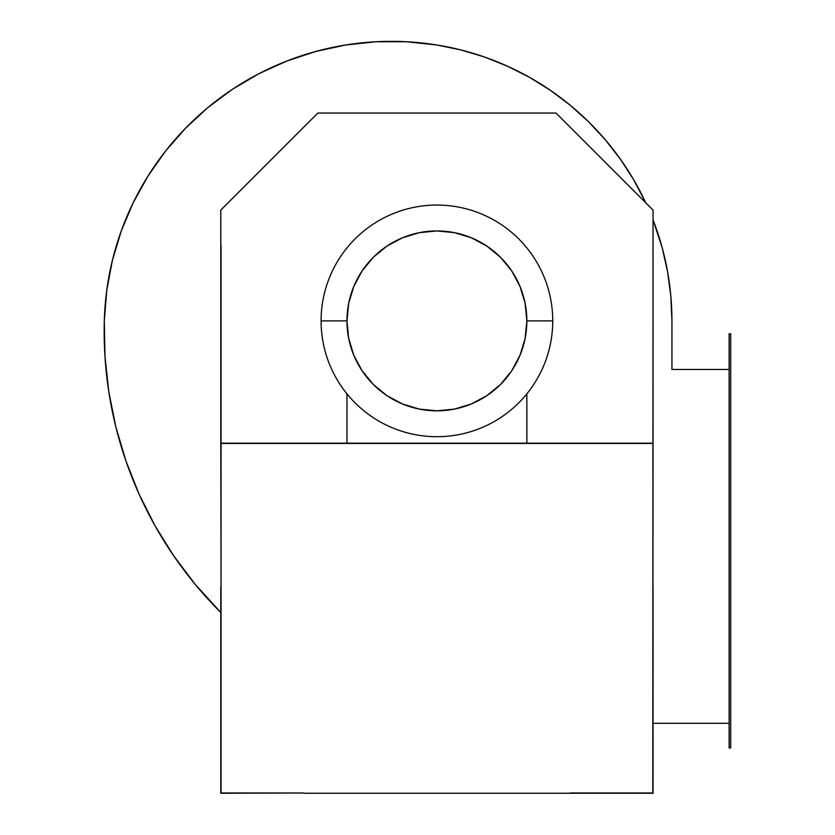 <?xml version="1.0" encoding="UTF-8"?>
<svg xmlns="http://www.w3.org/2000/svg" width="835" height="835" viewBox="0 0 835 835"><rect width="100%" height="100%" fill="white"/><g stroke="black" fill="none" stroke-linecap="round" stroke-linejoin="round"><path stroke-width="1.25" d="M526.854 393.859L526.854 443.176L526.854 393.859M346.963 443.176L346.963 393.859L346.963 443.176M221.045 443.437L652.782 443.437L221.045 443.437L221.045 586.89L220.784 443.176L653.043 443.176L652.782 792.989L653.043 210.096L555.974 113.038L317.853 113.038L555.974 113.038L653.043 210.096L653.043 443.176L220.784 443.176L220.784 210.096L317.853 113.038L220.784 210.096L221.045 443.437M346.963 320.88L321.089 320.88A115.825 115.825 0 0 0 436.914 436.705A115.825 115.825 0 0 0 552.739 320.88L526.854 320.88A89.94 89.94 0 0 1 436.914 410.82A89.94 89.94 0 0 1 346.963 320.88L348.696 338.425L353.81 355.303L362.129 370.844L373.308 384.476L386.939 395.665L402.491 403.973L419.368 409.098L436.914 410.82L454.459 409.098L471.337 403.973L486.878 395.665L500.509 384.476L511.698 370.844L520.007 355.303L525.131 338.425L526.854 320.88L525.131 303.335L520.007 286.457L511.698 270.905L500.509 257.274L486.878 246.095L471.337 237.777L454.459 232.662L436.914 230.93L419.368 232.662L402.491 237.777L386.939 246.095L373.308 257.274L362.129 270.905L353.81 286.457L348.696 303.335L346.963 320.88A89.94 89.94 0 0 1 436.914 230.93A89.94 89.94 0 0 1 526.854 320.88L552.739 320.88A115.825 115.825 0 0 1 436.914 436.705A115.825 115.825 0 0 1 321.089 320.88A115.825 115.825 0 0 1 436.914 205.055A115.825 115.825 0 0 1 552.739 320.88A115.825 115.825 0 0 0 436.914 205.055A115.825 115.825 0 0 0 321.089 320.88L346.963 320.88M220.784 793.25L303.616 792.989L220.784 793.25L220.784 586.89L220.784 792.989L303.616 792.989L220.784 793.25M570.211 793.25L653.043 793.25L570.211 792.989L653.043 792.989L653.043 586.89L653.043 793.25L303.616 793.25L570.211 793.25M221.045 443.176L221.045 245.709L221.045 443.176M221.045 792.989L221.045 586.89L221.045 792.989M730.688 747.951L730.688 333.823L729.132 333.823L730.688 333.823L730.688 747.951L729.132 747.951L730.688 747.951M729.132 333.823L729.132 747.951L729.132 333.823M220.784 612.472A397.272 397.272 0 0 1 104.312 320.88A287.073 287.073 0 0 1 436.914 44.996A287.073 287.073 0 0 0 104.312 320.88A397.272 397.272 0 0 0 220.784 612.472L195.223 584.396L173.805 555.974L155.007 525.747L138.996 493.965L125.897 460.878L115.804 426.748L108.811 391.845L104.97 356.461L104.312 320.88L106.734 290.413L112.391 260.384L121.2 231.118L133.078 202.957L147.879 176.216L165.434 151.208L185.558 128.204L208.009 107.464L232.537 89.23L258.86 73.71L286.687 61.08L315.703 51.478L345.575 45.006L375.959 41.75L406.52 41.75L436.914 44.996L461.045 49.975L484.634 57.072L507.513 66.215L529.505 77.331L550.422 90.347L570.117 105.158L588.424 121.639L605.208 139.675L620.342 159.109L633.713 179.807L645.779 202.832A279.433 279.433 0 0 0 461.045 49.975M653.043 219.866A279.433 279.433 0 0 1 671.935 320.88A279.433 279.433 0 0 0 653.043 219.866L662.207 247.797L667.593 271.845L670.849 296.268L671.935 320.88L671.935 369.477L729.132 369.477L671.935 369.477L671.935 320.88L671.935 369.477M729.132 723.298L653.043 723.298L729.132 723.298M436.914 44.996A279.433 279.433 0 0 1 645.779 202.832"/></g></svg>
